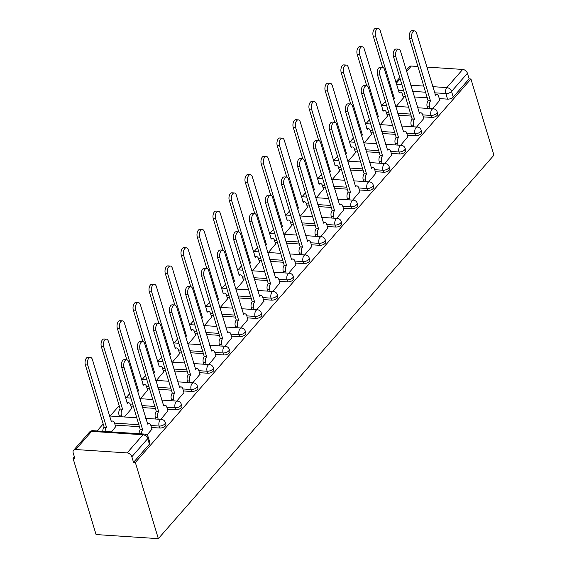 <?xml version="1.0" encoding="UTF-8"?>
<svg xmlns="http://www.w3.org/2000/svg" width="567" height="567" viewBox="0 0 567 567"><rect width="100%" height="100%" fill="white"/><g stroke="black" fill="none" stroke-linecap="round" stroke-linejoin="round"><path stroke-width="0.85" d="M423.308 116.866L431.565 117.412A4.309 2.091 -16.8 0 0 437.242 115.307A4.309 2.091 -16.8 0 0 437.738 113.825L437.136 111.834A4.309 2.091 163.2 0 1 436.647 113.322A4.309 2.091 163.2 0 1 430.963 115.427L422.706 114.881M407.319 135.137L415.568 135.683A4.309 2.091 -16.8 0 0 421.253 133.578A4.309 2.091 -16.8 0 0 421.749 132.097L421.146 130.112A4.309 2.091 163.2 0 1 420.65 131.594A4.309 2.091 163.2 0 1 414.973 133.699L406.716 133.153M391.329 153.409L399.579 153.955A4.309 2.091 -16.8 0 0 405.263 151.85A4.309 2.091 -16.8 0 0 405.759 150.368L405.157 148.384A4.309 2.091 163.2 0 1 404.661 149.865A4.309 2.091 163.2 0 1 398.984 151.97L390.727 151.424M375.34 171.681L383.59 172.226A4.309 2.091 -16.8 0 0 389.274 170.121A4.309 2.091 -16.8 0 0 389.77 168.64L389.168 166.655A4.309 2.091 163.2 0 1 388.671 168.137A4.309 2.091 163.2 0 1 382.994 170.242L374.737 169.696M359.343 189.959L367.6 190.498A4.309 2.091 -16.8 0 0 373.284 188.393A4.309 2.091 -16.8 0 0 373.773 186.912L373.178 184.927A4.309 2.091 163.2 0 1 372.682 186.408A4.309 2.091 163.2 0 1 366.998 188.513L358.748 187.968M343.354 208.231L351.611 208.769A4.309 2.091 -16.8 0 0 357.288 206.664A4.309 2.091 -16.8 0 0 357.784 205.183L357.189 203.199A4.309 2.091 163.2 0 1 356.693 204.68A4.309 2.091 163.2 0 1 351.008 206.785L342.759 206.239M327.365 226.502L335.621 227.041A4.309 2.091 -16.8 0 0 341.299 224.943A4.309 2.091 -16.8 0 0 341.795 223.455L341.192 221.47A4.309 2.091 163.2 0 1 340.703 222.951A4.309 2.091 163.2 0 1 335.019 225.056L326.769 224.518M311.375 244.774L319.625 245.313A4.309 2.091 -16.8 0 0 325.309 243.215A4.309 2.091 -16.8 0 0 325.805 241.726L325.203 239.742A4.309 2.091 163.2 0 1 324.707 241.223A4.309 2.091 163.2 0 1 319.03 243.328L310.773 242.789M295.386 263.045L303.636 263.584A4.309 2.091 -16.8 0 0 309.32 261.486A4.309 2.091 -16.8 0 0 309.816 259.998L309.213 258.013A4.309 2.091 163.2 0 1 308.717 259.502A4.309 2.091 163.2 0 1 303.04 261.6L294.783 261.061M279.396 281.317L287.646 281.863A4.309 2.091 -16.8 0 0 293.33 279.758A4.309 2.091 -16.8 0 0 293.826 278.269L293.224 276.285A4.309 2.091 163.2 0 1 292.728 277.773A4.309 2.091 163.2 0 1 287.051 279.871L278.794 279.333M263.4 299.589L271.657 300.134A4.309 2.091 -16.8 0 0 277.341 298.029A4.309 2.091 -16.8 0 0 277.83 296.541L277.235 294.557A4.309 2.091 163.2 0 1 276.739 296.045A4.309 2.091 163.2 0 1 271.054 298.143L262.805 297.604M247.41 317.86L255.667 318.406A4.309 2.091 -16.8 0 0 261.344 316.301A4.309 2.091 -16.8 0 0 261.841 314.813L261.245 312.828A4.309 2.091 163.2 0 1 260.749 314.316A4.309 2.091 163.2 0 1 255.065 316.421L246.815 315.876M231.421 336.132L239.678 336.678A4.309 2.091 -16.8 0 0 245.355 334.573A4.309 2.091 -16.8 0 0 245.851 333.084L245.256 331.1A4.309 2.091 163.2 0 1 244.76 332.588A4.309 2.091 163.2 0 1 239.076 334.693L230.826 334.147M215.432 354.403L223.689 354.949A4.309 2.091 -16.8 0 0 229.366 352.844A4.309 2.091 -16.8 0 0 229.862 351.363L229.259 349.371A4.309 2.091 163.2 0 1 228.77 350.86A4.309 2.091 163.2 0 1 223.086 352.965L214.829 352.419M199.442 372.675L207.692 373.221A4.309 2.091 -16.8 0 0 213.376 371.116A4.309 2.091 -16.8 0 0 213.872 369.634L213.27 367.643A4.309 2.091 163.2 0 1 212.774 369.131A4.309 2.091 163.2 0 1 207.097 371.236L198.84 370.69M183.453 390.947L191.703 391.492A4.309 2.091 -16.8 0 0 197.387 389.387A4.309 2.091 -16.8 0 0 197.883 387.906L197.281 385.921A4.309 2.091 163.2 0 1 196.784 387.403A4.309 2.091 163.2 0 1 191.107 389.508L182.85 388.962M167.456 409.218L175.713 409.764A4.309 2.091 -16.8 0 0 181.397 407.659A4.309 2.091 -16.8 0 0 181.887 406.178L181.291 404.193A4.309 2.091 163.2 0 1 180.795 405.674A4.309 2.091 163.2 0 1 175.111 407.779L166.861 407.234M151.467 427.497L159.724 428.035A4.309 2.091 -16.8 0 0 165.401 425.93A4.309 2.091 -16.8 0 0 165.897 424.449L165.302 422.465A4.309 2.091 163.2 0 1 164.806 423.946A4.309 2.091 163.2 0 1 159.121 426.051L150.872 425.505M385.503 101.365L381.967 105.405M369.514 119.637L365.977 123.677M353.517 137.909L349.988 141.948M337.528 156.18L333.998 160.22M321.539 174.452L318.002 178.492M305.549 192.723L302.013 196.763M289.56 210.995L286.023 215.035M273.57 229.274L270.034 233.306M257.574 247.545L254.044 251.578M241.585 265.817L238.055 269.849M225.595 284.088L222.066 288.128M209.606 302.36L206.069 306.4M193.616 320.631L190.08 324.671M177.627 338.903L174.09 342.943M161.63 357.175L158.101 361.214M145.641 375.446L142.111 379.486M129.652 393.718L126.122 397.758M119.183 405.681L110.126 416.029M103.194 423.953L97.063 430.955M74.39 456.867L73.065 458.384L96.064 534.553L158.342 538.65L135.343 462.481L470.936 78.997L493.935 155.167L158.342 538.65M426.816 67.076L462.715 69.436A4.309 2.984 41.2 0 1 467.435 73.285L469.122 78.877L453.231 97.035A4.309 2.091 163.2 0 1 447.554 99.14L439.297 98.594M427.447 97.815L414.328 96.95M405.497 96.369L402.988 96.206M406.248 70.173L409.176 66.828A4.309 2.984 41.2 0 1 411.33 66.055L417.985 66.495M469.122 78.877L470.936 78.997M75.73 449.532L127.114 452.913L143.004 434.761L91.62 431.381L75.73 449.532A4.309 2.984 -138.8 0 0 73.582 450.304A4.309 2.984 -138.8 0 0 73.193 452.905L74.879 458.497L73.065 458.384M133.529 462.36L149.412 444.202A4.309 2.091 -16.8 0 0 149.908 442.721L148.221 437.122A4.309 2.091 163.2 0 1 147.725 438.61L131.835 456.761L133.529 462.36L135.343 462.481M131.835 456.761A4.309 2.984 -138.8 0 0 127.114 452.913M146.966 435.158L151.963 429.134M111.408 431.898L115.654 426.745M160.787 419.36L167.952 410.862M124.471 416.972L131.643 408.474M176.776 401.089L183.949 392.591M140.46 398.7L147.633 390.202M192.766 382.817L199.938 374.319M156.449 380.429L163.622 371.931M208.755 364.546L215.928 356.048M172.446 362.157L179.611 353.659M224.745 346.274L231.917 337.776M188.435 343.885L195.608 335.388M240.734 328.002L247.907 319.505M204.425 325.614L211.597 317.116M256.731 309.731L263.896 301.233M220.414 307.342L227.587 298.844M272.72 291.459L279.892 282.961M236.404 289.071L243.576 280.573M288.709 273.188L295.882 264.69M252.393 270.799L259.566 262.294M304.699 254.916L311.871 246.418M268.389 252.528L275.555 244.023M320.688 236.645L327.861 228.147M284.379 234.249L291.551 225.751M336.678 218.373L343.85 209.868M300.368 215.977L307.541 207.479M352.674 200.101L359.839 191.596M316.358 197.706L323.53 189.208M368.663 181.823L375.836 173.325M332.347 179.434L339.52 170.936M384.653 163.551L391.825 155.053M348.336 161.163L355.509 152.665M400.642 145.28L407.815 136.782M364.333 142.891L371.498 134.393M416.632 127.008L423.804 118.51M380.322 124.62L387.495 116.122M411.451 116.086L398.339 115.221M389.508 114.64L386.999 114.477M395.461 134.358L382.349 133.493M373.518 132.912L371.002 132.749M379.472 152.629L366.36 151.772M357.529 151.191L355.013 151.02M363.482 170.901L350.371 170.043M341.54 169.462L339.023 169.292M347.493 189.172L334.381 188.315M325.55 187.734L323.034 187.564M331.504 207.451L318.385 206.586M309.561 206.005L307.045 205.835M315.507 225.723L302.395 224.858M293.564 224.277L291.055 224.107M299.518 243.994L286.406 243.13M277.575 242.548L275.059 242.385M283.528 262.266L270.416 261.401M261.585 260.82L259.069 260.657M267.539 280.537L254.427 279.673M245.596 279.092L243.08 278.929M251.55 298.809L238.438 297.944M229.607 297.363L227.091 297.2M235.56 317.081L222.448 316.216M213.617 315.635L211.101 315.472M219.564 335.352L206.452 334.487M197.621 333.906L195.112 333.743M203.574 353.624L190.462 352.759M181.631 352.178L179.122 352.015M187.585 371.895L174.473 371.031M165.642 370.449L163.126 370.286M171.595 390.167L158.484 389.302M149.653 388.721L147.136 388.558M155.606 408.438L142.494 407.581M133.663 407L131.147 406.83M139.617 426.71L115.158 425.101M432.621 108.736L439.794 100.239M396.312 106.348L403.484 97.85M152.034 429.361L150.843 425.406A4.309 2.311 93.8 0 0 149.071 423.45A4.309 2.311 93.8 0 0 147.703 424.144L128.744 362.044A4.954 2.658 93.8 0 0 126.71 359.79A4.954 2.658 93.8 0 0 124.187 362.299A4.954 2.658 93.8 0 0 124.031 367.43L142.678 429.878A4.309 2.311 93.8 0 0 141.445 433.875M139.085 433.72A4.309 2.311 -86.2 0 1 140.318 429.722L121.671 367.274A4.954 2.658 -86.2 0 1 121.827 362.143A4.954 2.658 -86.2 0 1 124.35 359.641L126.71 359.79M142.834 429.708L140.474 429.552M102.776 431.331A4.309 2.311 -86.2 0 1 104.002 427.334L106.362 427.49A4.309 2.311 93.8 0 0 105.136 431.487M115.725 426.972L114.527 423.017A4.309 2.311 93.8 0 0 112.762 421.061A4.309 2.311 93.8 0 0 111.387 421.749L92.435 359.655A4.954 2.658 93.8 0 0 90.401 357.401A4.954 2.658 93.8 0 0 87.878 359.91A4.954 2.658 93.8 0 0 87.715 365.042L106.518 427.312M104.158 427.157L85.355 364.886A4.954 2.658 -86.2 0 1 85.518 359.754A4.954 2.658 -86.2 0 1 88.041 357.245L90.401 357.401M168.023 411.089L166.833 407.134A4.309 2.311 93.8 0 0 165.061 405.178A4.309 2.311 93.8 0 0 163.693 405.873L144.734 343.772A4.954 2.658 93.8 0 0 142.707 341.518A4.954 2.658 93.8 0 0 140.177 344.027A4.954 2.658 93.8 0 0 140.021 349.159L158.668 411.607A4.309 2.311 93.8 0 0 157.711 417.56L155.351 417.404A4.309 2.311 -86.2 0 1 156.308 411.451L137.661 349.003A4.954 2.658 -86.2 0 1 137.816 343.871A4.954 2.658 -86.2 0 1 140.347 341.362L142.707 341.518M155.84 419.041L155.351 417.404M158.2 419.19L157.711 417.56M158.824 411.436L156.464 411.281M184.013 392.818L182.822 388.863A4.309 2.311 93.8 0 0 181.057 386.907A4.309 2.311 93.8 0 0 179.682 387.594L160.723 325.501A4.954 2.658 93.8 0 0 158.696 323.247A4.954 2.658 93.8 0 0 156.166 325.756A4.954 2.658 93.8 0 0 156.01 330.887L174.657 393.335A4.309 2.311 93.8 0 0 173.7 399.288L171.34 399.133A4.309 2.311 -86.2 0 1 172.297 393.179L153.65 330.731A4.954 2.658 -86.2 0 1 153.806 325.6A4.954 2.658 -86.2 0 1 156.336 323.091L158.696 323.247M171.829 400.763L171.34 399.133M174.189 400.919L173.7 399.288M174.813 393.158L172.453 393.009M200.002 374.546L198.811 370.591A4.309 2.311 93.8 0 0 197.047 368.635A4.309 2.311 93.8 0 0 195.672 369.323L176.72 307.229A4.954 2.658 93.8 0 0 174.686 304.975A4.954 2.658 93.8 0 0 172.155 307.484A4.954 2.658 93.8 0 0 171.999 312.615L190.647 375.063A4.309 2.311 93.8 0 0 189.69 381.017L187.33 380.861A4.309 2.311 -86.2 0 1 188.287 374.907L169.639 312.46A4.954 2.658 -86.2 0 1 169.795 307.328A4.954 2.658 -86.2 0 1 172.325 304.819L174.686 304.975M187.819 382.491L187.33 380.861M190.179 382.647L189.69 381.017M190.803 374.886L188.442 374.73M119.531 416.646L119.035 415.016A4.309 2.311 -86.2 0 1 119.998 409.062L122.359 409.218A4.309 2.311 93.8 0 0 121.395 415.172L121.891 416.802M131.714 408.701L130.516 404.746A4.309 2.311 93.8 0 0 128.752 402.79A4.309 2.311 93.8 0 0 127.377 403.477L108.425 341.384A4.954 2.658 93.8 0 0 106.39 339.13A4.954 2.658 93.8 0 0 103.867 341.639A4.954 2.658 93.8 0 0 103.711 346.77L122.507 409.041M120.147 408.885L101.351 346.614A4.954 2.658 -86.2 0 1 101.507 341.483A4.954 2.658 -86.2 0 1 104.03 338.974L106.39 339.13M137.398 390.698L138.348 390.947A4.309 2.311 93.8 0 0 137.753 391.875M147.703 390.429L146.506 386.474A4.309 2.311 93.8 0 0 144.741 384.518A4.309 2.311 93.8 0 0 143.366 385.206L124.414 323.112A4.954 2.658 93.8 0 0 122.38 320.858A4.954 2.658 93.8 0 0 119.857 323.367A4.954 2.658 93.8 0 0 119.701 328.499L138.497 390.769M126.838 359.804L117.341 328.343A4.954 2.658 -86.2 0 1 117.497 323.211A4.954 2.658 -86.2 0 1 120.02 320.702L122.38 320.858M153.388 372.427L154.337 372.675A4.309 2.311 93.8 0 0 153.742 373.603M163.693 372.158L162.502 368.203A4.309 2.311 93.8 0 0 160.73 366.247A4.309 2.311 93.8 0 0 159.362 366.934L140.403 304.84A4.954 2.658 93.8 0 0 138.369 302.587A4.954 2.658 93.8 0 0 135.846 305.096A4.954 2.658 93.8 0 0 135.69 310.227L154.493 372.498M142.827 341.532L133.33 310.071A4.954 2.658 -86.2 0 1 133.486 304.94A4.954 2.658 -86.2 0 1 136.009 302.431L138.369 302.587M215.999 356.274L214.801 352.32A4.309 2.311 93.8 0 0 213.036 350.363A4.309 2.311 93.8 0 0 211.661 351.051L192.709 288.957A4.954 2.658 93.8 0 0 190.675 286.704A4.954 2.658 93.8 0 0 188.152 289.213A4.954 2.658 93.8 0 0 187.989 294.344L206.636 356.792A4.309 2.311 93.8 0 0 205.679 362.745L203.319 362.589A4.309 2.311 -86.2 0 1 204.276 356.636L185.629 294.188A4.954 2.658 -86.2 0 1 185.792 289.057A4.954 2.658 -86.2 0 1 188.315 286.548L190.675 286.704M203.815 364.22L203.319 362.589M206.175 364.375L205.679 362.745M206.792 356.615L204.432 356.459M231.988 338.003L230.79 334.048A4.309 2.311 93.8 0 0 229.025 332.092A4.309 2.311 93.8 0 0 227.65 332.779L208.699 270.686A4.954 2.658 93.8 0 0 206.664 268.432A4.954 2.658 93.8 0 0 204.141 270.941A4.954 2.658 93.8 0 0 203.985 276.072L222.633 338.52A4.309 2.311 93.8 0 0 221.669 344.474L219.309 344.318A4.309 2.311 -86.2 0 1 220.272 338.364L201.625 275.916A4.954 2.658 -86.2 0 1 201.781 270.785A4.954 2.658 -86.2 0 1 204.304 268.276L206.664 268.432M219.805 345.948L219.309 344.318M222.165 346.104L221.669 344.474M222.781 338.343L220.421 338.187M169.377 354.155L170.327 354.403A4.309 2.311 93.8 0 0 169.731 355.332M179.682 353.886L178.492 349.931A4.309 2.311 93.8 0 0 176.72 347.975A4.309 2.311 93.8 0 0 175.352 348.662L156.393 286.569A4.954 2.658 93.8 0 0 154.366 284.315A4.954 2.658 93.8 0 0 151.836 286.824A4.954 2.658 93.8 0 0 151.68 291.955L170.483 354.226M158.817 323.261L149.319 291.799A4.954 2.658 -86.2 0 1 149.475 286.668A4.954 2.658 -86.2 0 1 152.006 284.159L154.366 284.315M185.366 335.884L186.316 336.132A4.309 2.311 93.8 0 0 185.721 337.06M195.672 335.614L194.481 331.66A4.309 2.311 93.8 0 0 192.716 329.703A4.309 2.311 93.8 0 0 191.341 330.391L172.382 268.297A4.954 2.658 93.8 0 0 170.355 266.043A4.954 2.658 93.8 0 0 167.825 268.552A4.954 2.658 93.8 0 0 167.669 273.684L186.472 335.955M174.806 304.989L165.309 273.528A4.954 2.658 -86.2 0 1 165.465 268.397A4.954 2.658 -86.2 0 1 167.995 265.888L170.355 266.043M247.977 319.731L246.787 315.776A4.309 2.311 93.8 0 0 245.015 313.82A4.309 2.311 93.8 0 0 243.64 314.508L224.688 252.414A4.954 2.658 93.8 0 0 222.654 250.16A4.954 2.658 93.8 0 0 220.131 252.669A4.954 2.658 93.8 0 0 219.975 257.801L238.622 320.249A4.309 2.311 93.8 0 0 237.658 326.202L235.298 326.046A4.309 2.311 -86.2 0 1 236.262 320.093L217.615 257.645A4.954 2.658 -86.2 0 1 217.771 252.513A4.954 2.658 -86.2 0 1 220.294 250.004L222.654 250.16M235.794 327.676L235.298 326.046M238.154 327.832L237.658 326.202M238.778 320.072L236.411 319.916M263.967 301.46L262.776 297.505A4.309 2.311 93.8 0 0 261.004 295.549A4.309 2.311 93.8 0 0 259.636 296.236L240.677 234.143A4.954 2.658 93.8 0 0 238.65 231.889A4.954 2.658 93.8 0 0 236.12 234.398A4.954 2.658 93.8 0 0 235.964 239.529L254.611 301.977A4.309 2.311 93.8 0 0 253.647 307.931L251.287 307.775A4.309 2.311 -86.2 0 1 252.251 301.821L233.604 239.373A4.954 2.658 -86.2 0 1 233.76 234.242A4.954 2.658 -86.2 0 1 236.283 231.733L238.65 231.889M251.783 309.405L251.287 307.775M254.144 309.561L253.647 307.931M254.767 301.8L252.407 301.644M279.956 283.188L278.766 279.233A4.309 2.311 93.8 0 0 277.001 277.277A4.309 2.311 93.8 0 0 275.626 277.965L256.667 215.871A4.954 2.658 93.8 0 0 254.64 213.617A4.954 2.658 93.8 0 0 252.109 216.126A4.954 2.658 93.8 0 0 251.954 221.258L270.601 283.706A4.309 2.311 93.8 0 0 269.644 289.659L267.284 289.503A4.309 2.311 -86.2 0 1 268.241 283.55L249.593 221.102A4.954 2.658 -86.2 0 1 249.749 215.97A4.954 2.658 -86.2 0 1 252.28 213.461L254.64 213.617M267.773 291.133L267.284 289.503M270.133 291.289L269.644 289.659M270.757 283.528L268.397 283.372M295.946 264.917L294.755 260.962A4.309 2.311 93.8 0 0 292.99 258.999A4.309 2.311 93.8 0 0 291.615 259.693L272.663 197.6A4.954 2.658 93.8 0 0 270.629 195.346A4.954 2.658 93.8 0 0 268.099 197.855A4.954 2.658 93.8 0 0 267.943 202.986L286.59 265.434A4.309 2.311 93.8 0 0 285.633 271.387L283.273 271.232A4.309 2.311 -86.2 0 1 284.23 265.278L265.583 202.83A4.954 2.658 -86.2 0 1 265.739 197.699A4.954 2.658 -86.2 0 1 268.269 195.19L270.629 195.346M283.762 272.862L283.273 271.232M286.122 273.018L285.633 271.387M286.746 265.257L284.386 265.101M311.942 246.645L310.744 242.69A4.309 2.311 93.8 0 0 308.98 240.727A4.309 2.311 93.8 0 0 307.605 241.422L288.653 179.321A4.954 2.658 93.8 0 0 286.618 177.074A4.954 2.658 93.8 0 0 284.095 179.583A4.954 2.658 93.8 0 0 283.932 184.714L302.58 247.162A4.309 2.311 93.8 0 0 301.623 253.116L299.263 252.96A4.309 2.311 -86.2 0 1 300.219 247.006L281.572 184.558A4.954 2.658 -86.2 0 1 281.735 179.427A4.954 2.658 -86.2 0 1 284.258 176.918L286.618 177.074M299.752 254.59L299.263 252.96M302.112 254.746L301.623 253.116M302.735 246.985L300.375 246.829M327.932 228.366L326.734 224.419A4.309 2.311 93.8 0 0 324.969 222.455A4.309 2.311 93.8 0 0 323.594 223.15L304.642 161.049A4.954 2.658 93.8 0 0 302.608 158.803A4.954 2.658 93.8 0 0 300.085 161.304A4.954 2.658 93.8 0 0 299.929 166.443L318.576 228.891A4.309 2.311 93.8 0 0 317.612 234.837L315.252 234.688A4.309 2.311 -86.2 0 1 316.216 228.735L297.569 166.287A4.954 2.658 -86.2 0 1 297.725 161.156A4.954 2.658 -86.2 0 1 300.248 158.647L302.608 158.803M315.748 236.319L315.252 234.688M318.108 236.474L317.612 234.837M318.725 228.714L316.365 228.558M343.921 210.095L342.723 206.147A4.309 2.311 93.8 0 0 340.958 204.184A4.309 2.311 93.8 0 0 339.583 204.878L320.631 142.778A4.954 2.658 93.8 0 0 318.597 140.531A4.954 2.658 93.8 0 0 316.074 143.033A4.954 2.658 93.8 0 0 315.918 148.171L334.565 210.612A4.309 2.311 93.8 0 0 333.602 216.566L331.241 216.41A4.309 2.311 -86.2 0 1 332.205 210.463L313.558 148.015A4.954 2.658 -86.2 0 1 313.714 142.877A4.954 2.658 -86.2 0 1 316.237 140.375L318.597 140.531M331.738 218.047L331.241 216.41M334.098 218.203L333.602 216.566M334.714 210.442L332.354 210.286M359.91 191.823L358.72 187.868A4.309 2.311 93.8 0 0 356.948 185.912A4.309 2.311 93.8 0 0 355.58 186.607L336.621 124.506A4.954 2.658 93.8 0 0 334.587 122.259A4.954 2.658 93.8 0 0 332.064 124.761A4.954 2.658 93.8 0 0 331.908 129.893L350.555 192.341A4.309 2.311 93.8 0 0 349.591 198.294L347.231 198.138A4.309 2.311 -86.2 0 1 348.195 192.185L329.547 129.744A4.954 2.658 -86.2 0 1 329.703 124.605A4.954 2.658 -86.2 0 1 332.227 122.103L334.587 122.259M347.727 199.775L347.231 198.138M350.087 199.931L349.591 198.294M350.711 192.17L348.351 192.015M201.356 317.612L202.306 317.86A4.309 2.311 93.8 0 0 201.717 318.789M211.661 317.343L210.47 313.388A4.309 2.311 93.8 0 0 208.706 311.425A4.309 2.311 93.8 0 0 207.331 312.119L188.379 250.026A4.954 2.658 93.8 0 0 186.345 247.772A4.954 2.658 93.8 0 0 183.821 250.281A4.954 2.658 93.8 0 0 183.658 255.412L202.462 317.683M190.803 286.718L181.298 255.256A4.954 2.658 -86.2 0 1 181.454 250.125A4.954 2.658 -86.2 0 1 183.984 247.616L186.345 247.772M217.352 299.341L218.295 299.589A4.309 2.311 93.8 0 0 217.707 300.517M227.658 299.071L226.46 295.116A4.309 2.311 93.8 0 0 224.695 293.153A4.309 2.311 93.8 0 0 223.32 293.848L204.368 231.747A4.954 2.658 93.8 0 0 202.334 229.5A4.954 2.658 93.8 0 0 199.811 232.009A4.954 2.658 93.8 0 0 199.648 237.141L218.451 299.411M206.792 268.446L197.288 236.985A4.954 2.658 -86.2 0 1 197.451 231.853A4.954 2.658 -86.2 0 1 199.974 229.344L202.334 229.5M233.342 281.069L234.291 281.317A4.309 2.311 93.8 0 0 233.696 282.246M243.647 280.793L242.449 276.845A4.309 2.311 93.8 0 0 240.684 274.882A4.309 2.311 93.8 0 0 239.309 275.576L220.357 213.475A4.954 2.658 93.8 0 0 218.323 211.229A4.954 2.658 93.8 0 0 215.8 213.731A4.954 2.658 93.8 0 0 215.644 218.869L234.44 281.14M222.781 250.175L213.284 218.713A4.954 2.658 -86.2 0 1 213.44 213.582A4.954 2.658 -86.2 0 1 215.963 211.073L218.323 211.229M249.331 262.79L250.281 263.045A4.309 2.311 93.8 0 0 249.686 263.974M259.636 262.521L258.446 258.573A4.309 2.311 93.8 0 0 256.674 256.61A4.309 2.311 93.8 0 0 255.299 257.305L236.347 195.204A4.954 2.658 93.8 0 0 234.313 192.957A4.954 2.658 93.8 0 0 231.79 195.459A4.954 2.658 93.8 0 0 231.634 200.598L250.437 262.868M238.771 231.903L229.274 200.442A4.954 2.658 -86.2 0 1 229.429 195.303A4.954 2.658 -86.2 0 1 231.953 192.801L234.313 192.957M265.321 244.519L266.27 244.767A4.309 2.311 93.8 0 0 265.675 245.702M275.626 244.249L274.435 240.295A4.309 2.311 93.8 0 0 272.663 238.338A4.309 2.311 93.8 0 0 271.295 239.033L252.336 176.932A4.954 2.658 93.8 0 0 250.309 174.686A4.954 2.658 93.8 0 0 247.779 177.188A4.954 2.658 93.8 0 0 247.623 182.319L266.426 244.597M254.76 213.631L245.263 182.17A4.954 2.658 -86.2 0 1 245.419 177.032A4.954 2.658 -86.2 0 1 247.949 174.53L250.309 174.686M281.31 226.247L282.26 226.495A4.309 2.311 93.8 0 0 281.664 227.431M291.615 225.978L290.424 222.023A4.309 2.311 93.8 0 0 288.66 220.067A4.309 2.311 93.8 0 0 287.285 220.761L268.326 158.661A4.954 2.658 93.8 0 0 266.299 156.407A4.954 2.658 93.8 0 0 263.768 158.916A4.954 2.658 93.8 0 0 263.612 164.047L282.416 226.325M270.75 195.36L261.252 163.891A4.954 2.658 -86.2 0 1 261.408 158.76A4.954 2.658 -86.2 0 1 263.938 156.258L266.299 156.407M297.299 207.976L298.249 208.224A4.309 2.311 93.8 0 0 297.654 209.152M307.605 207.706L306.414 203.751A4.309 2.311 93.8 0 0 304.649 201.795A4.309 2.311 93.8 0 0 303.274 202.49L284.322 140.389A4.954 2.658 93.8 0 0 282.288 138.135A4.954 2.658 93.8 0 0 279.758 140.644A4.954 2.658 93.8 0 0 279.602 145.776L298.405 208.046M286.746 177.088L277.242 145.62A4.954 2.658 -86.2 0 1 277.398 140.488A4.954 2.658 -86.2 0 1 279.928 137.979L282.288 138.135M313.289 189.704L314.238 189.952A4.309 2.311 93.8 0 0 313.65 190.881M323.601 189.435L322.403 185.48A4.309 2.311 93.8 0 0 320.638 183.524A4.309 2.311 93.8 0 0 319.264 184.211L300.312 122.118A4.954 2.658 93.8 0 0 298.277 119.864A4.954 2.658 93.8 0 0 295.754 122.373A4.954 2.658 93.8 0 0 295.591 127.504L314.394 189.775M302.735 158.817L293.231 127.348A4.954 2.658 -86.2 0 1 293.394 122.217A4.954 2.658 -86.2 0 1 295.917 119.708L298.277 119.864M375.9 173.552L374.709 169.597A4.309 2.311 93.8 0 0 372.937 167.641A4.309 2.311 93.8 0 0 371.569 168.335L352.61 106.235A4.954 2.658 93.8 0 0 350.583 103.981A4.954 2.658 93.8 0 0 348.053 106.49A4.954 2.658 93.8 0 0 347.897 111.621L366.544 174.069A4.309 2.311 93.8 0 0 365.587 180.023L363.227 179.867A4.309 2.311 -86.2 0 1 364.184 173.913L345.537 111.465A4.954 2.658 -86.2 0 1 345.693 106.334A4.954 2.658 -86.2 0 1 348.223 103.832L350.583 103.981M363.716 181.504L363.227 179.867M366.076 181.653L365.587 180.023M366.7 173.899L364.34 173.743M329.285 171.432L330.235 171.681A4.309 2.311 93.8 0 0 329.64 172.609M339.59 171.163L338.393 167.208A4.309 2.311 93.8 0 0 336.628 165.252A4.309 2.311 93.8 0 0 335.253 165.94L316.301 103.846A4.954 2.658 93.8 0 0 314.267 101.592A4.954 2.658 93.8 0 0 311.744 104.101A4.954 2.658 93.8 0 0 311.588 109.233L330.384 171.503M318.725 140.545L309.228 109.077A4.954 2.658 -86.2 0 1 309.384 103.945A4.954 2.658 -86.2 0 1 311.907 101.436L314.267 101.592M391.889 155.28L390.698 151.325A4.309 2.311 93.8 0 0 388.934 149.369A4.309 2.311 93.8 0 0 387.559 150.057L368.6 87.963A4.954 2.658 93.8 0 0 366.573 85.709A4.954 2.658 93.8 0 0 364.042 88.218A4.954 2.658 93.8 0 0 363.886 93.349L382.534 155.797A4.309 2.311 93.8 0 0 381.577 161.751L379.217 161.595A4.309 2.311 -86.2 0 1 380.173 155.642L361.526 93.194A4.954 2.658 -86.2 0 1 361.682 88.062A4.954 2.658 -86.2 0 1 364.212 85.553L366.573 85.709M379.706 163.225L379.217 161.595M382.066 163.381L381.577 161.751M382.69 155.62L380.329 155.471M345.275 153.161L346.224 153.409A4.309 2.311 93.8 0 0 345.629 154.337M355.58 152.892L354.382 148.937A4.309 2.311 93.8 0 0 352.617 146.981A4.309 2.311 93.8 0 0 351.242 147.668L332.29 85.574A4.954 2.658 93.8 0 0 330.256 83.321A4.954 2.658 93.8 0 0 327.733 85.83A4.954 2.658 93.8 0 0 327.577 90.961L346.373 153.232M334.714 122.266L325.217 90.805A4.954 2.658 -86.2 0 1 325.373 85.674A4.954 2.658 -86.2 0 1 327.896 83.165L330.256 83.321M407.886 137.008L406.688 133.054A4.309 2.311 93.8 0 0 404.923 131.097A4.309 2.311 93.8 0 0 403.548 131.785L384.596 69.691A4.954 2.658 93.8 0 0 382.562 67.438A4.954 2.658 93.8 0 0 380.039 69.947A4.954 2.658 93.8 0 0 379.876 75.078L398.523 137.526A4.309 2.311 93.8 0 0 397.566 143.479L395.206 143.323A4.309 2.311 -86.2 0 1 396.163 137.37L377.516 74.922A4.954 2.658 -86.2 0 1 377.679 69.791A4.954 2.658 -86.2 0 1 380.202 67.282L382.562 67.438M395.695 144.954L395.206 143.323M398.055 145.109L397.566 143.479M398.679 137.349L396.319 137.193M361.264 134.889L362.214 135.137A4.309 2.311 93.8 0 0 361.618 136.066M371.569 134.62L370.379 130.665A4.309 2.311 93.8 0 0 368.607 128.709A4.309 2.311 93.8 0 0 367.239 129.396L348.28 67.303A4.954 2.658 93.8 0 0 346.246 65.049A4.954 2.658 93.8 0 0 343.722 67.558A4.954 2.658 93.8 0 0 343.567 72.689L362.37 134.96M350.704 103.995L341.206 72.533A4.954 2.658 -86.2 0 1 341.362 67.402A4.954 2.658 -86.2 0 1 343.885 64.893L346.246 65.049M423.875 118.737L422.677 114.782A4.309 2.311 93.8 0 0 420.912 112.826A4.309 2.311 93.8 0 0 419.537 113.513L400.586 51.42A4.954 2.658 93.8 0 0 398.551 49.166A4.954 2.658 93.8 0 0 396.028 51.675A4.954 2.658 93.8 0 0 395.872 56.806L414.52 119.254A4.309 2.311 93.8 0 0 413.556 125.208L411.195 125.052A4.309 2.311 -86.2 0 1 412.159 119.098L393.512 56.65A4.954 2.658 -86.2 0 1 393.668 51.519A4.954 2.658 -86.2 0 1 396.191 49.01L398.551 49.166M411.692 126.682L411.195 125.052M414.052 126.838L413.556 125.208M414.668 119.077L412.308 118.921M377.253 116.618L378.203 116.866A4.309 2.311 93.8 0 0 377.608 117.794M387.559 116.348L386.368 112.394A4.309 2.311 93.8 0 0 384.596 110.437A4.309 2.311 93.8 0 0 383.228 111.125L364.269 49.031A4.954 2.658 93.8 0 0 362.242 46.777A4.954 2.658 93.8 0 0 359.712 49.286A4.954 2.658 93.8 0 0 359.556 54.418L378.359 116.689M366.693 85.723L357.196 54.262A4.954 2.658 -86.2 0 1 357.352 49.131A4.954 2.658 -86.2 0 1 359.882 46.622L362.242 46.777M439.864 100.465L438.667 96.51A4.309 2.311 93.8 0 0 436.902 94.554A4.309 2.311 93.8 0 0 435.527 95.242L416.575 33.148A4.954 2.658 93.8 0 0 414.541 30.894A4.954 2.658 93.8 0 0 412.018 33.403A4.954 2.658 93.8 0 0 411.862 38.535L430.509 100.983A4.309 2.311 93.8 0 0 429.545 106.936L427.185 106.78A4.309 2.311 -86.2 0 1 428.149 100.827L409.502 38.379A4.954 2.658 -86.2 0 1 409.657 33.247A4.954 2.658 -86.2 0 1 412.181 30.738L414.541 30.894M427.681 108.41L427.185 106.78M430.041 108.566L429.545 106.936M430.658 100.806L428.298 100.65M393.243 98.346L394.193 98.594A4.309 2.311 93.8 0 0 393.597 99.523M403.548 98.077L402.357 94.122A4.309 2.311 93.8 0 0 400.593 92.166A4.309 2.311 93.8 0 0 399.218 92.853L380.266 30.76A4.954 2.658 93.8 0 0 378.232 28.506A4.954 2.658 93.8 0 0 375.701 31.015A4.954 2.658 93.8 0 0 375.545 36.146L394.349 98.417M382.682 67.452L373.185 35.99A4.954 2.658 -86.2 0 1 373.341 30.859A4.954 2.658 -86.2 0 1 375.871 28.35L378.232 28.506M431.565 117.412L430.963 115.427A4.309 2.311 -86.2 0 1 431.919 109.474A4.309 2.311 93.8 0 1 433.294 108.779L417.588 107.751M415.568 135.683L414.973 133.699A4.309 2.311 -86.2 0 1 415.93 127.745A4.309 2.311 93.8 0 1 417.305 127.051L401.599 126.023M399.579 153.955L398.984 151.97A4.309 2.311 -86.2 0 1 399.941 146.017A4.309 2.311 93.8 0 1 401.316 145.329L385.61 144.294M383.59 172.226L382.994 170.242A4.309 2.311 -86.2 0 1 383.951 164.288A4.309 2.311 93.8 0 1 385.326 163.601L369.62 162.566M367.6 190.498L366.998 188.513A4.309 2.311 -86.2 0 1 367.962 182.56A4.309 2.311 93.8 0 1 369.337 181.872L353.631 180.838M351.611 208.769L351.008 206.785A4.309 2.311 -86.2 0 1 351.972 200.831A4.309 2.311 93.8 0 1 353.34 200.144L337.641 199.109M335.621 227.041L335.019 225.056A4.309 2.311 -86.2 0 1 335.983 219.103A4.309 2.311 93.8 0 1 337.351 218.415L321.645 217.381M319.625 245.313L319.03 243.328A4.309 2.311 -86.2 0 1 319.986 237.375A4.309 2.311 93.8 0 1 321.361 236.687L305.656 235.652M303.636 263.584L303.04 261.6A4.309 2.311 -86.2 0 1 303.997 255.646A4.309 2.311 93.8 0 1 305.372 254.959L289.666 253.924M287.646 281.863L287.051 279.871A4.309 2.311 -86.2 0 1 288.008 273.925A4.309 2.311 93.8 0 1 289.383 273.23L273.677 272.195M271.657 300.134L271.054 298.143A4.309 2.311 -86.2 0 1 272.018 292.196A4.309 2.311 93.8 0 1 273.393 291.502L257.687 290.467M255.667 318.406L255.065 316.421A4.309 2.311 -86.2 0 1 256.029 310.468A4.309 2.311 93.8 0 1 257.397 309.773L241.698 308.739M239.678 336.678L239.076 334.693A4.309 2.311 -86.2 0 1 240.039 328.74A4.309 2.311 93.8 0 1 241.407 328.045L225.701 327.01M223.689 354.949L223.086 352.965A4.309 2.311 -86.2 0 1 224.043 347.011A4.309 2.311 93.8 0 1 225.418 346.317L209.712 345.289M207.692 373.221L207.097 371.236A4.309 2.311 -86.2 0 1 208.054 365.283A4.309 2.311 93.8 0 1 209.429 364.588L193.723 363.56M191.703 391.492L191.107 389.508A4.309 2.311 -86.2 0 1 192.064 383.554A4.309 2.311 93.8 0 1 193.439 382.867L177.733 381.832M175.713 409.764L175.111 407.779A4.309 2.311 -86.2 0 1 176.075 401.826A4.309 2.311 93.8 0 1 177.45 401.138L161.744 400.104M159.724 428.035L159.121 426.051A4.309 2.311 -86.2 0 1 160.085 420.097A4.309 2.311 93.8 0 1 161.453 419.41L145.754 418.375M447.554 99.14L445.86 93.541L434.584 92.804M425.753 92.223L412.641 91.358M403.81 90.777L398.275 90.408M396.418 84.27L401.96 84.639M410.791 85.22L423.903 86.085M432.734 86.666L446.824 87.587L462.715 69.436M411.33 66.055L406.624 71.428M400.189 78.785L396.156 83.392M410.855 114.102L397.743 113.237M388.912 112.656L386.396 112.493M394.866 132.373L381.754 131.509M372.923 130.927L370.407 130.764M378.869 150.645L365.758 149.78M356.927 149.199L354.418 149.036M362.88 168.916L349.768 168.052M340.937 167.471L338.428 167.308M346.891 187.188L333.779 186.33M324.948 185.749L322.432 185.579M330.901 205.46L317.789 204.602M308.958 204.021L306.442 203.851M314.912 223.731L301.8 222.874M292.969 222.292L290.453 222.122M298.922 242.01L285.811 241.145M276.98 240.564L274.463 240.394M282.933 260.281L269.814 259.417M260.983 258.835L258.474 258.665M266.937 278.553L253.825 277.688M244.994 277.107L242.485 276.944M250.947 296.825L237.835 295.96M229.004 295.379L226.488 295.216M234.958 315.096L221.846 314.231M213.015 313.65L210.499 313.487M218.968 333.368L205.856 332.503M197.025 331.922L194.509 331.759M202.979 351.639L189.867 350.775M181.036 350.193L178.52 350.03M186.99 369.911L173.871 369.046M165.047 368.465L162.531 368.302M170.993 388.182L157.881 387.318M149.05 386.737L146.541 386.574M155.004 406.454L141.892 405.589M133.061 405.008L130.545 404.845M139.014 424.726L114.555 423.117M109.452 416.029A4.309 4.309 0 0 1 110.076 416.029A4.309 2.311 93.8 0 0 109.481 416.128M125.442 397.758A4.309 4.309 0 0 1 126.065 397.751A4.309 2.311 93.8 0 0 125.47 397.857M141.431 379.486A4.309 4.309 0 0 1 142.055 379.479A4.309 2.311 93.8 0 0 141.466 379.585M157.428 361.214A4.309 4.309 0 0 1 158.044 361.207A4.309 2.311 93.8 0 0 157.456 361.314M173.417 342.943A4.309 4.309 0 0 1 174.034 342.936A4.309 2.311 93.8 0 0 173.445 343.042M189.406 324.671A4.309 4.309 0 0 1 190.03 324.664A4.309 2.311 93.8 0 0 189.435 324.763M205.396 306.4A4.309 4.309 0 0 1 206.019 306.393A4.309 2.311 93.8 0 0 205.424 306.492M221.385 288.128A4.309 4.309 0 0 1 222.009 288.121A4.309 2.311 93.8 0 0 221.413 288.22M237.375 269.849A4.309 4.309 0 0 1 237.998 269.849A4.309 2.311 93.8 0 0 237.41 269.949M253.371 251.578A4.309 4.309 0 0 1 253.988 251.578A4.309 2.311 93.8 0 0 253.399 251.677M269.36 233.306A4.309 4.309 0 0 1 269.977 233.306A4.309 2.311 93.8 0 0 269.389 233.406M285.35 215.035A4.309 4.309 0 0 1 285.974 215.035A4.309 2.311 93.8 0 0 285.378 215.134M301.339 196.763A4.309 4.309 0 0 1 301.963 196.763A4.309 2.311 93.8 0 0 301.368 196.862M317.329 178.492A4.309 4.309 0 0 1 317.952 178.492A4.309 2.311 93.8 0 0 317.357 178.591M333.318 160.22A4.309 4.309 0 0 1 333.942 160.213A4.309 2.311 93.8 0 0 333.353 160.319M349.315 141.948A4.309 4.309 0 0 1 349.931 141.941A4.309 2.311 93.8 0 0 349.343 142.048M365.304 123.677A4.309 4.309 0 0 1 365.921 123.67A4.309 2.311 93.8 0 0 365.332 123.776M381.293 105.405A4.309 4.309 0 0 1 381.91 105.398A4.309 2.311 93.8 0 0 381.322 105.505M149.412 444.202L147.725 438.61A4.309 2.984 41.2 0 0 143.004 434.761A4.309 2.311 -86.2 0 1 144.379 434.067L92.995 430.686A4.309 4.309 0 0 0 89.466 432.153L73.582 450.304M453.231 97.035L451.545 91.443A4.309 2.091 163.2 0 1 445.86 93.541A4.309 2.311 93.8 0 1 446.824 87.587A4.309 2.984 41.2 0 1 451.545 91.443L467.435 73.285M89.466 432.153A4.309 2.984 -138.8 0 1 91.62 431.381A4.309 2.311 -86.2 0 1 92.995 430.686M142.678 429.878L140.318 429.722M124.031 367.43L121.671 367.274M104.002 427.334L106.362 427.49M85.355 364.886L87.715 365.042M158.668 411.607L156.308 411.451M140.021 349.159L137.661 349.003M174.657 393.335L172.297 393.179M156.01 330.887L153.65 330.731M190.647 375.063L188.287 374.907M171.999 312.615L169.639 312.46M119.998 409.062L122.359 409.218M119.035 415.016L121.395 415.172M101.351 346.614L103.711 346.77M137.455 390.89L138.348 390.947M117.341 328.343L119.701 328.499M153.444 372.618L154.337 372.675M133.33 310.071L135.69 310.227M206.636 356.792L204.276 356.636M187.989 294.344L185.629 294.188M222.633 338.52L220.272 338.364M203.985 276.072L201.625 275.916M169.434 354.347L170.327 354.403M149.319 291.799L151.68 291.955M185.423 336.075L186.316 336.132M165.309 273.528L167.669 273.684M238.622 320.249L236.262 320.093M219.975 257.801L217.615 257.645M254.611 301.977L252.251 301.821M235.964 239.529L233.604 239.373M270.601 283.706L268.241 283.55M251.954 221.258L249.593 221.102M286.59 265.434L284.23 265.278M267.943 202.986L265.583 202.83M302.58 247.162L300.219 247.006M283.932 184.714L281.572 184.558M318.576 228.891L316.216 228.735M299.929 166.443L297.569 166.287M334.565 210.612L332.205 210.463M315.918 148.171L313.558 148.015M350.555 192.341L348.195 192.185M331.908 129.893L329.547 129.744M201.413 317.796L202.306 317.86M181.298 255.256L183.658 255.412M217.409 299.525L218.295 299.589M197.288 236.985L199.648 237.141M233.398 281.253L234.291 281.317M213.284 218.713L215.644 218.869M249.388 262.982L250.281 263.045M229.274 200.442L231.634 200.598M265.377 244.71L266.27 244.767M245.263 182.17L247.623 182.319M281.367 226.439L282.26 226.495M261.252 163.891L263.612 164.047M297.356 208.167L298.249 208.224M277.242 145.62L279.602 145.776M313.353 189.895L314.238 189.952M293.231 127.348L295.591 127.504M366.544 174.069L364.184 173.913M347.897 111.621L345.537 111.465M329.342 171.624L330.235 171.681M309.228 109.077L311.588 109.233M382.534 155.797L380.173 155.642M363.886 93.349L361.526 93.194M345.331 153.352L346.224 153.409M325.217 90.805L327.577 90.961M398.523 137.526L396.163 137.37M379.876 75.078L377.516 74.922M361.321 135.081L362.214 135.137M341.206 72.533L343.567 72.689M414.52 119.254L412.159 119.098M395.872 56.806L393.512 56.65M377.31 116.809L378.203 116.866M357.196 54.262L359.556 54.418M430.509 100.983L428.149 100.827M411.862 38.535L409.502 38.379M393.3 98.538L394.193 98.594M373.185 35.99L375.545 36.146M110.076 416.029L136.923 417.794M165.302 422.465A4.309 4.309 0 0 0 161.453 419.41M126.065 397.751L130.97 398.077M139.801 398.658L152.913 399.522M181.291 404.193A4.309 4.309 0 0 0 177.45 401.138M142.055 379.479L146.959 379.805M155.79 380.386L168.902 381.251M197.281 385.921A4.309 4.309 0 0 0 193.439 382.867M158.044 361.207L162.949 361.533M171.78 362.115L184.892 362.979M213.27 367.643A4.309 4.309 0 0 0 209.429 364.588M174.034 342.936L178.938 343.262M187.769 343.843L200.881 344.708M229.259 349.371A4.309 4.309 0 0 0 225.418 346.317M190.03 324.664L194.928 324.99M203.759 325.571L216.87 326.429M245.256 331.1A4.309 4.309 0 0 0 241.407 328.045M206.019 306.393L210.924 306.719M219.755 307.3L232.867 308.157M261.245 312.828A4.309 4.309 0 0 0 257.397 309.773M222.009 288.121L226.913 288.447M235.744 289.028L248.856 289.886M277.235 294.557A4.309 4.309 0 0 0 273.393 291.502M237.998 269.849L242.903 270.168M251.734 270.75L264.846 271.614M293.224 276.285A4.309 4.309 0 0 0 289.383 273.23M253.988 251.578L258.892 251.897M267.723 252.478L280.835 253.343M309.213 258.013A4.309 4.309 0 0 0 305.372 254.959M269.977 233.306L274.882 233.625M283.713 234.206L296.825 235.071M325.203 239.742A4.309 4.309 0 0 0 321.361 236.687M285.974 215.035L290.871 215.354M299.702 215.935L312.814 216.8M341.192 221.47A4.309 4.309 0 0 0 337.351 218.415M301.963 196.763L306.867 197.082M315.699 197.663L328.81 198.528M357.189 203.199A4.309 4.309 0 0 0 353.34 200.144M317.952 178.492L322.857 178.811M331.688 179.392L344.8 180.256M373.178 184.927A4.309 4.309 0 0 0 369.337 181.872M333.942 160.213L338.846 160.539M347.677 161.12L360.789 161.985M389.168 166.655A4.309 4.309 0 0 0 385.326 163.601M349.931 141.941L354.836 142.267M363.667 142.849L376.779 143.713M405.157 148.384A4.309 4.309 0 0 0 401.316 145.329M365.921 123.67L370.825 123.996M379.656 124.577L392.768 125.442M421.146 130.112A4.309 4.309 0 0 0 417.305 127.051M381.91 105.398L386.814 105.724M395.646 106.305L408.757 107.17M437.136 111.834A4.309 4.309 0 0 0 433.294 108.779M399.813 77.523L395.773 82.137M148.221 437.122A4.309 4.309 0 0 0 144.379 434.067M149.071 423.45L147.25 423.329M110.934 420.941L112.762 421.061M165.061 405.178L163.239 405.058M181.057 386.907L179.229 386.786M197.047 368.635L195.218 368.515M126.923 402.669L128.752 402.79M142.919 384.398L144.741 384.518M158.909 366.126L160.73 366.247M213.036 350.363L211.208 350.243M229.025 332.092L227.204 331.971M174.898 347.855L176.72 347.975M190.888 329.583L192.716 329.703M245.015 313.82L243.193 313.7M261.004 295.549L259.183 295.428M277.001 277.277L275.172 277.157M292.99 258.999L291.162 258.885M308.98 240.727L307.151 240.606M324.969 222.455L323.147 222.335M340.958 204.184L339.137 204.063M356.948 185.912L355.126 185.792M206.877 311.311L208.706 311.425M222.866 293.033L224.695 293.153M238.863 274.761L240.684 274.882M254.852 256.49L256.674 256.61M270.842 238.218L272.663 238.338M286.831 219.946L288.66 220.067M302.821 201.675L304.649 201.795M318.81 183.403L320.638 183.524M372.937 167.641L371.116 167.52M334.806 165.132L336.628 165.252M388.934 149.369L387.105 149.249M350.796 146.86L352.617 146.981M404.923 131.097L403.094 130.977M366.785 128.589L368.607 128.709M420.912 112.826L419.084 112.705M382.775 110.317L384.596 110.437M436.902 94.554L435.08 94.434M398.764 92.045L400.593 92.166"/></g></svg>
